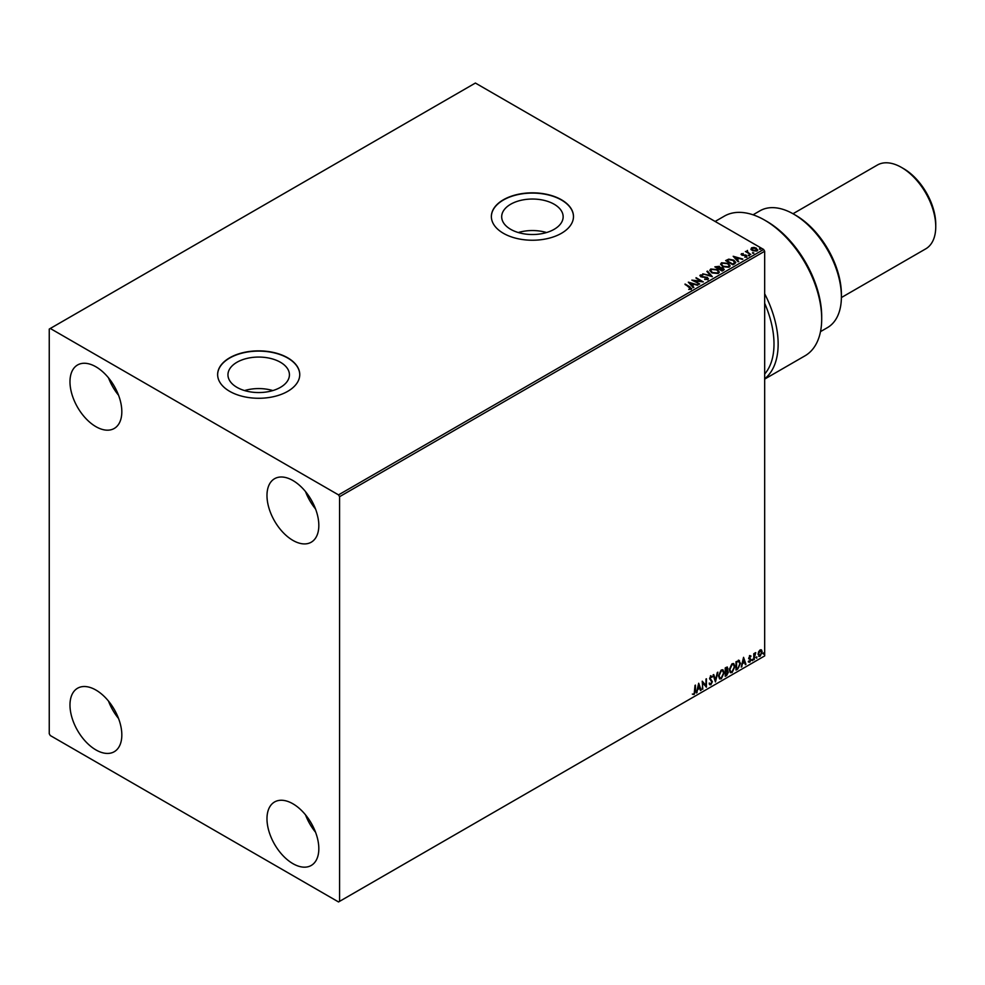 <?xml version="1.0" encoding="UTF-8"?>
<svg xmlns="http://www.w3.org/2000/svg" width="985" height="985" viewBox="0 0 985 985"><rect width="100%" height="100%" fill="white"/><g stroke="black" fill="none" stroke-linecap="round" stroke-linejoin="round"><path stroke-width="1.48" d="M554.149 204.227A30.732 17.742 0 0 0 520.659 200.386A30.732 17.742 0 0 0 501.685 216.774A30.732 17.742 0 0 0 510.686 229.32A30.732 17.742 0 0 0 544.176 233.174A30.732 17.742 0 0 0 563.149 216.774A30.732 17.742 0 0 0 554.149 204.227M546.552 232.534A30.732 17.742 0 0 0 518.282 232.534M280.429 362.258A30.732 17.742 0 0 0 246.927 358.417A30.732 17.742 0 0 0 227.954 374.805A30.732 17.742 0 0 0 236.954 387.351A30.732 17.742 0 0 0 270.456 391.205A30.732 17.742 0 0 0 289.43 374.805A30.732 17.742 0 0 0 280.429 362.258M272.833 390.565A30.732 17.742 0 0 0 244.551 390.565M287.719 357.814A41.062 23.702 0 0 0 242.975 352.667A41.062 23.702 0 0 0 217.636 374.571A41.062 23.702 0 0 0 229.665 391.328A41.062 23.702 0 0 0 274.409 396.475A41.062 23.702 0 0 0 299.748 374.571A41.062 23.702 0 0 0 287.719 357.814M299.748 374.694A41.062 23.702 0 0 0 287.719 358.048A41.062 23.702 0 0 0 243.073 352.889A41.062 23.702 0 0 0 217.636 374.694M561.45 199.77A41.062 23.702 0 0 0 516.706 194.636A41.062 23.702 0 0 0 491.367 216.54A41.062 23.702 0 0 0 503.384 233.297A41.062 23.702 0 0 0 548.128 238.432A41.062 23.702 0 0 0 573.479 216.54A41.062 23.702 0 0 0 561.45 199.77M573.479 216.651A41.062 23.702 0 0 0 561.45 200.017A41.062 23.702 0 0 0 516.805 194.858A41.062 23.702 0 0 0 491.367 216.651M292.902 863.648A36.654 21.165 60 0 1 268.954 831.34A36.654 21.165 60 0 1 274.581 801.962A36.654 21.165 60 0 1 292.902 803.785A36.654 21.165 60 0 1 316.85 836.08A36.654 21.165 60 0 1 311.235 865.458A36.654 21.165 60 0 1 292.902 863.648M315.557 832.239A36.654 21.165 60 0 1 305.51 814.829M95.902 426.653A36.654 21.165 60 0 1 71.954 394.345A36.654 21.165 60 0 1 77.581 364.967A36.654 21.165 60 0 1 95.902 366.789A36.654 21.165 60 0 1 119.85 399.097A36.654 21.165 60 0 1 114.235 428.463A36.654 21.165 60 0 1 95.902 426.653M118.557 395.244A36.654 21.165 60 0 1 108.51 377.834M292.902 540.383A36.654 21.165 60 0 1 268.954 508.088A36.654 21.165 60 0 1 274.581 478.71A36.654 21.165 60 0 1 292.902 480.52A36.654 21.165 60 0 1 316.85 512.828A36.654 21.165 60 0 1 311.235 542.206A36.654 21.165 60 0 1 292.902 540.383M315.557 508.986A36.654 21.165 60 0 1 305.51 491.577M95.902 749.905A36.654 21.165 60 0 1 71.954 717.609A36.654 21.165 60 0 1 77.581 688.232A36.654 21.165 60 0 1 95.902 690.042A36.654 21.165 60 0 1 119.85 722.35A36.654 21.165 60 0 1 114.235 751.727A36.654 21.165 60 0 1 95.902 749.905M118.557 718.508A36.654 21.165 60 0 1 108.51 701.098M49.25 329.076L49.25 733.739L50.284 735.536L338.532 901.952L339.566 901.361L339.566 496.686L338.532 494.889L50.284 328.473L49.25 329.076M761.109 649.731L761.75 651.701L760.112 656.269L758.068 654.299L758.61 651.811L760.112 649.928L761.614 650.075L762.156 651.935L760.112 656.269L758.893 656.392M760.112 649.928L761.196 649.829M753.784 659.815L753.784 653.695L754.338 653.375L754.338 654.274L755.741 652.661L753.784 659.815M749.917 655.813L750.989 656.072L749.413 657.684L750.989 659.765L749.819 662.216L748.662 662.043L750.435 660.122L748.859 658.042L749.917 655.813L750.989 656.072L750.274 656.478M750.668 656.786L749.536 656.305L749.413 657.684M748.994 657.451L750.989 659.765M750.582 659.531L749.819 662.216L748.662 662.043M748.982 661.292L749.757 661.501M750.299 659.618L749.031 658.879M738.836 660.369L740.474 663.41L737.703 669.098L736.017 670.071L736.017 661.698L739.464 660.516M726.24 667.337L727.915 668.446L727.238 670.625L728.383 672.102L726.671 675.476L725.219 676.313L725.219 667.928L727.41 667.104M727.189 667.017L726.819 670.379L727.853 670.736M715.442 681.952L713.115 674.91L713.731 674.565L715.492 679.896L717.868 672.176L715.442 681.952M702.797 689.254L702.231 681.201L705.863 685.351L706.417 678.776L706.417 687.161L702.797 683.024L702.231 689.094M694.881 691.014L695.447 685.117L695.447 690.78L694.117 694.487L692.738 694.302L694.105 693.625L694.881 691.014M695.028 685.363L694.117 694.487L692.738 694.302M339.566 901.361L764.668 655.924L764.668 251.261L339.566 496.686M698.697 683.233L701.123 690.226L700.507 690.571L699.769 688.318L697.725 689.5L696.37 692.96L698.697 683.233M711.847 677.372L710.456 676.609L711.429 677.126L710.456 676.609L709.729 678.099L711.958 681.435L710.85 684.821L709.212 683.935L709.668 683.245L710.801 683.984L711.823 681.977L709.582 678.69L710.887 675.993L712.278 676.596L711.847 677.372L710.875 676.855L710.148 678.333L712.377 681.669L710.85 684.821L709.212 683.935M709.668 683.245L710.801 683.984M710.887 675.993L712.278 676.596L711.539 676.941M718.521 676.018L721.279 669.985L722.953 669.837L724.098 672.755L721.316 678.776L719.666 678.911L718.521 676.018M729.306 669.788L732.064 663.755L733.751 663.607L734.896 666.525L732.114 672.546L730.464 672.681L729.306 669.788M743.552 657.34L745.965 664.333L745.362 664.678L744.611 662.425L742.579 663.607L741.225 667.067L743.552 657.34M752.011 660.245L752.478 659.273L752.478 660.676L751.604 660.012M752.478 659.273L752.072 660.43M756.295 657.771L756.763 656.81L756.763 658.202L755.877 657.537M756.763 656.81L756.345 657.968M763.276 653.745L763.744 652.784L763.744 654.175L762.858 653.511M763.744 652.784L763.326 653.942M750.976 249.156L751.604 247.777L753.981 247.42L756.406 248.195L757.096 250.953L752.318 250.559L750.976 249.156L751.604 247.777L753.981 247.42M757.797 249.956L757.096 250.953M750.668 254.549L745.374 251.483L746.704 251.618L747.418 250.412L747.713 252.098L750.668 254.549M745.78 251.729L746.704 252.098L747.418 250.412M747.369 250.978L747.713 252.579L750.816 254.462M741.077 254.45L743.244 253.477L742.271 254.746L746.445 255.324L746.802 256.888L744.931 257.147L746.088 256.556L745.916 255.669L741.742 255.078L741.409 253.662L741.742 255.078M742.099 254.019L742.271 255.226L742.887 254.943M744.758 257.147L746.088 257.036L745.916 255.669M734.588 263.832L732.902 264.805L725.637 260.619L728.728 259.141L733.825 260.188L735.77 262.441L734.588 263.832M722.103 271.035L714.851 266.849L719.346 266.332L720.207 267.612L723.212 268.019L723.556 270.198L722.103 271.035M720.232 267.427L720.207 268.092L723.212 268.019M724.234 269.311L723.556 270.198M712.34 276.686L702.748 273.83L710.628 275.64L706.885 271.441L707.501 271.097L712.34 276.686M699.682 283.988L691.864 280.122L700.914 281.144L696.05 277.696L703.315 281.895L694.277 280.873L699.682 283.988M688.712 289.405L690.436 288.679L685.067 284.037L689.98 286.869L691.187 289.11L688.983 289.418L690.608 288.543M691.679 288.433L691.187 289.11M338.532 494.889L763.634 249.464L475.398 83.048L50.284 328.473M688.33 282.166L698.008 284.948L694.326 284.394L692.295 285.564L693.871 287.349L693.268 287.694L688.33 282.166M707.919 279.445L704.706 279.469L707.132 279.038L706.922 277.745L700.729 276.748L700.323 275.024L702.958 274.913L701.061 275.455L701.258 276.403L707.489 277.425L707.919 279.445L708.449 278.693M704.792 279.001L707.132 279.518L706.922 277.745M699.867 275.701L702.958 274.913M701.061 275.455L701.258 276.883L702.527 276.748M711.81 272.833L709.816 270.37L710.714 269.016L717.363 269.582L719.321 272.057L718.397 273.399L711.81 272.833M722.608 266.603L720.614 264.14L721.512 262.786L728.149 263.352L730.107 265.827L729.183 267.169L722.608 266.603M733.185 256.272L742.862 259.055L739.181 258.501L737.137 259.671L738.725 261.444L738.11 261.801L733.185 256.272M748.391 255.275L749.462 255.349M752.675 252.8L753.747 252.886M759.657 248.774L760.728 248.848M763.634 249.464L764.668 251.261M685.067 284.517L689.98 287.349L691.187 289.578M688.811 282.707L697.454 285.268M693.588 287.509L692.295 285.564M690.128 283.151L691.778 285.478L693.341 284.099L690.128 283.151L691.778 284.997L693.341 284.099M692.738 280.626L700.914 281.144M696.05 278.176L702.453 281.87M699.264 284.222L694.277 280.873M707.132 279.518L706.922 278.226L707.132 279.518M701.061 275.935L701.258 276.883L701.061 275.935M702.527 277.228L703.943 276.773M703.943 277.253L707.489 277.425M707.489 277.905L707.919 279.925M703.364 273.965L710.628 275.64M707.168 271.762L707.501 271.097M707.501 271.577L711.946 276.563M709.84 270.616L710.714 269.016M710.714 269.496L717.363 269.582M717.363 270.062L719.296 272.291M710.801 270.789L712.364 272.98L717.634 273.461L718.361 272.094M716.797 269.915L711.49 269.434L710.776 270.53L712.364 272.513L717.634 272.98L718.385 271.848L716.797 269.915M715.27 267.095L719.346 266.332M719.346 266.812L720.207 268.092M723.212 268.499L724.184 269.545M719.222 268.733L721.919 270.764L722.658 268.351L719.222 268.733L721.919 270.284L722.658 268.351M716.157 266.96L718.484 268.782L718.804 266.664L716.157 266.96L718.484 268.302L718.804 266.664M720.638 264.386L721.512 262.786M721.512 263.266L728.149 263.352M728.149 263.832L730.094 266.061M721.586 264.559L723.162 266.75L728.42 267.231L729.159 265.851M727.595 263.672L722.288 263.204L721.562 264.3L723.162 266.27L728.42 266.75L729.183 265.618L727.595 263.672M726.056 260.853L728.728 259.141M728.728 259.621L733.825 260.188M733.825 260.668L735.746 262.675M734.625 263.217L733.271 260.508L729.122 259.708L726.942 260.729L732.717 264.534L734.748 262.478M726.942 260.729L732.717 264.054L734.785 262.724M733.665 256.802L742.308 259.375M738.442 261.616L737.137 259.671M734.97 257.245L736.632 259.584L738.196 258.205L734.97 257.245L736.632 259.104L738.196 258.205M741.409 254.142L743.244 253.477M742.099 254.499L742.271 255.226L742.099 254.499M742.887 255.423L745.436 254.955M745.436 255.435L746.445 255.324M746.445 255.804L746.802 257.368M746.088 257.036L745.916 256.149L746.088 257.036M748.391 255.755L748.255 255.14M749.326 255.213L749.462 255.829M746.704 252.098L746.802 251.027M747.369 251.458L747.713 252.579L747.369 251.458M752.675 253.28L752.54 252.665M753.599 252.739L753.747 253.367M750.976 249.636L751.604 248.257M753.981 247.888L756.406 248.195M756.406 248.663L757.773 250.19M752.257 248.639L752.885 250.707L756.443 251.052L756.899 250.079M751.826 249.106L752.257 248.158L752.885 250.239L756.936 250.313M756.443 251.052L755.852 248.516L752.257 248.158M759.657 249.254L759.509 248.639M760.58 248.712L760.728 249.328M693.699 694.24L692.332 694.068M698.599 683.627L701.123 690.226M697.725 689.5L699.769 688.318M697.306 689.254L696.986 692.615M698.747 685.24L697.552 688.256L699.522 687.592L698.747 685.24L697.959 688.503M702.231 681.251L705.863 685.351M706.011 679.022L706.011 686.89M702.379 689.02L702.797 683.024M710.431 684.587L709.705 684.735M709.249 683.011L710.394 683.75L709.249 683.011M710.468 675.747L711.872 676.363M713.448 674.725L715.492 679.896M717.314 672.484L715.221 681.263M722.744 669.738L724.098 672.755M723.692 672.521L721.316 678.776M720.909 678.53L719.469 678.763M722.436 670.662L720.885 670.6L718.656 675.464L719.801 677.877M723.544 673.075L722.633 670.748L721.303 670.834L719.075 675.698L719.998 678.025L721.303 677.926L723.544 673.075M726.819 670.379L728.383 672.102M727.964 671.868L726.671 675.476M726.253 675.23L725.219 675.833M727.829 672.423L726.536 671.191L727.41 672.189L726.536 671.191L725.366 671.77L725.773 675.131L727.829 672.423L726.942 671.438L725.773 672.016L725.773 675.131M727.361 668.778L725.366 668.224L725.773 671.154L727.361 668.778L725.773 668.47L725.773 671.154M733.542 663.508L734.896 666.525M734.478 666.291L732.114 672.546M731.695 672.299L730.267 672.533M733.234 664.432L731.683 664.358L729.454 669.221L730.587 671.647M734.342 666.845L733.431 664.518L732.089 664.604L729.873 669.468L730.784 671.795L732.089 671.696L734.342 666.845M738.418 660.122L740.067 663.176L737.703 669.098M737.285 668.864L736.017 669.603M738.91 661.354L736.152 661.994L736.571 668.889L738.664 667.473L739.92 663.73L738.541 661.329L736.571 662.228L736.571 668.889M743.453 657.734L745.965 664.333M742.579 663.607L744.611 662.425M742.161 663.361L741.828 666.722M743.589 659.334L742.394 662.363L744.377 661.698L743.589 659.334L742.813 662.609M749.499 655.579L750.582 655.825M750.25 656.539L749.536 656.305L750.25 656.539M749.683 658.239L750.398 658.682M749.4 661.982L748.255 661.809M748.575 661.058L749.339 661.255M748.612 658.645L749.708 659.322M753.931 653.609L754.338 654.274M755.212 652.772L755.47 653.474M754.424 655.284L754.769 653.289M754.017 655.05L754.338 659.494M759.694 656.035L758.696 656.244M760.74 650.543L759.694 650.445L758.204 653.745L759.694 655.284M758.204 653.745L760.112 655.517L759.041 655.431M760.112 655.517L761.602 652.267L760.112 650.679L758.622 653.978M760.531 650.383L759.694 650.445M795.782 215.346L793.701 214.139L795.782 215.346A64.517 37.245 60 0 1 841.399 294.355L841.399 296.756A67.448 38.944 -120 0 0 793.701 214.139L793.701 214.139A67.448 38.944 -120 0 0 759.977 210.802L753.045 214.804M820.505 331.625L827.425 327.636A67.448 38.944 -120 0 0 841.399 296.756M903.614 168.644L901.534 167.45L903.602 168.644A45.458 26.238 60 0 1 903.614 168.644A45.458 26.238 60 0 1 935.75 224.321L935.75 226.71A48.388 27.937 -120 0 0 901.534 167.45L901.534 167.45A48.388 27.937 -120 0 0 877.339 165.049L792.999 213.745M841.387 297.556L925.728 248.86A48.388 27.937 -120 0 0 935.75 226.71M764.668 379.102L804.991 355.819A80.647 46.566 -120 0 0 821.699 318.906A80.647 46.566 -120 0 0 764.668 220.135A80.647 46.566 -120 0 0 724.344 216.134L715.135 221.453M764.668 293.752A80.647 46.566 60 0 1 764.668 378.782M764.668 220.135L766.749 221.329A77.716 44.867 60 0 1 821.699 316.505L821.699 318.906M764.668 374.029A77.716 44.867 -120 0 0 764.668 303.281"/></g></svg>

